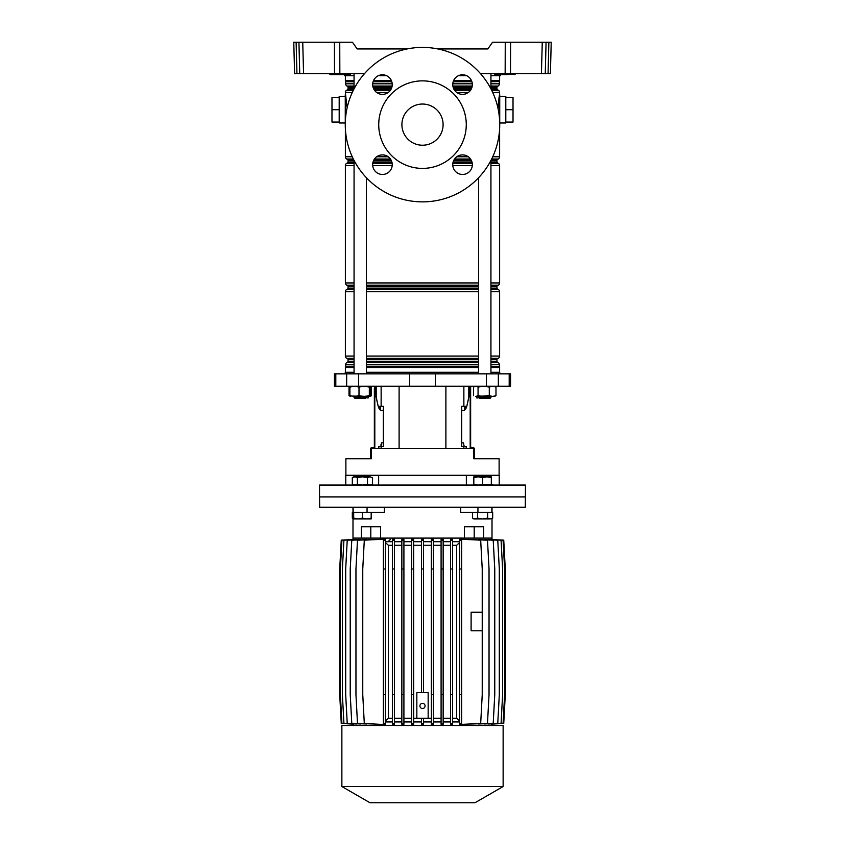 <?xml version="1.0" encoding="UTF-8"?>
<svg xmlns="http://www.w3.org/2000/svg" width="845" height="845" viewBox="0 0 845 845"><rect width="100%" height="100%" fill="white"/><g stroke="black" fill="none" stroke-linecap="round" stroke-linejoin="round"><path stroke-width="1.27" d="M490.934 75.723L500.251 75.723A2.06 2.06 0 0 1 500.525 74.687L494.578 74.18L515.703 73.663M354.066 75.723L344.749 75.723A2.06 2.06 0 0 0 344.475 74.687M349.386 74.687L329.814 74.18L350.939 73.663M487.84 48.947L437.868 48.947L487.84 48.947L492.529 42.25L551.225 42.25L550.401 73.663L548.056 73.663L548.88 42.25L551.225 42.25M357.16 48.947L407.132 48.947L357.16 48.947L352.471 42.25L339.743 42.25L339.848 73.663L364.48 73.663M480.52 73.663L505.152 73.663L505.257 42.25M546.071 42.25L545.257 73.663L541.434 73.663L542.258 42.25L546.071 42.25L543.736 42.25M510.591 42.25L510.486 73.663L541.434 73.663M510.486 73.663L505.152 73.663M339.848 73.663L294.599 73.663L293.775 42.25L296.12 42.25L296.944 73.663M545.257 73.663L548.056 73.663M550.454 71.656L550.401 73.663M334.514 73.663L334.409 42.25L293.775 42.25M299.743 73.663L298.929 42.25L302.742 42.25L303.566 73.663M334.409 42.25L339.743 42.25M350.474 73.663L339.753 74.159L340.112 74.687L330.479 74.687L329.296 73.663M337.028 74.687L343.207 74.687L337.028 74.687M501.793 74.687L507.972 74.687L501.793 74.687M515.186 74.18L504.518 74.159L504.877 74.687M466.683 75.723L458.412 75.723M386.587 75.723L378.317 75.723M462.553 174.461A9.781 9.781 0 0 1 452.762 164.68A9.781 9.781 0 0 1 462.553 154.899A9.781 9.781 0 0 1 472.334 164.68A9.781 9.781 0 0 1 462.553 174.461M382.447 174.461A9.781 9.781 0 0 1 372.666 164.68A9.781 9.781 0 0 1 382.447 154.899A9.781 9.781 0 0 1 392.238 164.68A9.781 9.781 0 0 1 382.447 174.461M382.447 94.365A9.781 9.781 0 0 1 372.666 84.584A9.781 9.781 0 0 1 382.447 74.804A9.781 9.781 0 0 1 392.238 84.584A9.781 9.781 0 0 1 382.447 94.365M462.553 94.365A9.781 9.781 0 0 1 452.762 84.584A9.781 9.781 0 0 1 462.553 74.804A9.781 9.781 0 0 1 472.334 84.584A9.781 9.781 0 0 1 462.553 94.365M422.5 80.867A43.771 43.771 0 0 1 466.271 124.637A43.771 43.771 0 0 1 422.5 168.398A43.771 43.771 0 0 1 378.729 124.637A43.771 43.771 0 0 1 422.5 80.867M422.5 145.224A20.597 20.597 0 0 1 401.903 124.637A20.597 20.597 0 0 1 422.5 104.041A20.597 20.597 0 0 1 443.097 124.637A20.597 20.597 0 0 1 422.5 145.224M422.5 47.394A77.233 77.233 0 0 1 499.733 124.637A77.233 77.233 0 0 1 422.5 201.87A77.233 77.233 0 0 1 345.267 124.637A77.233 77.233 0 0 1 422.5 47.394M345.267 122.99L339.194 122.99L339.194 96.414L345.267 96.414M505.806 109.702L513.021 109.702L513.021 97.344L505.806 97.344L505.806 122.99L499.733 122.99M505.806 97.344L505.806 96.414L499.733 96.414M345.267 124.099A2.06 1.965 0 0 1 345.267 124.025L345.267 95.39M345.373 75.723L345.373 80.507A2.577 2.577 0 0 0 345.584 81.532L345.626 83.813A2.577 2.577 0 0 0 346.915 86.042L347.527 86.401A1.025 1.025 0 0 1 348.045 87.299L348.045 88.852A1.025 1.025 0 0 1 347.527 89.75L346.651 90.257A2.577 2.577 0 0 0 345.373 92.485L346.872 106.618M498.075 108.709L499.564 94.598A2.06 1.965 180 0 1 499.733 95.39L499.733 124.025M499.553 94.629L499.406 95.4M499.332 95.844L498.645 100.386M498.561 101.094L498.085 108.371M499.564 94.598L499.627 92.485L492.719 92.485M490.934 86.401L497.473 86.401A1.025 1.025 0 0 0 496.955 87.299L490.934 87.299M490.934 73.663L490.934 88.831L496.955 88.852A1.025 1.025 0 0 0 497.473 89.75L498.349 90.257A2.577 2.577 0 0 1 499.627 92.485M491.41 159.515L497.473 159.515A1.025 1.025 0 0 0 496.955 160.413L490.945 160.413M345.373 128.62L345.373 156.779A2.577 2.577 0 0 0 346.651 159.018L347.527 159.515A1.025 1.025 0 0 1 348.045 160.413L348.045 161.976A1.025 1.025 0 0 1 347.527 162.863L346.651 163.37A2.577 2.577 0 0 0 345.373 165.599L345.373 282.938A2.577 2.577 0 0 0 346.651 285.166L347.527 285.663A1.025 1.025 0 0 1 348.045 286.561L348.045 288.124A1.025 1.025 0 0 1 347.527 289.011L346.651 289.518A2.577 2.577 0 0 0 345.373 291.747L345.373 356.051A2.577 2.577 0 0 0 346.651 358.28L347.527 358.787A1.025 1.025 0 0 1 348.045 359.674L348.045 361.237A1.025 1.025 0 0 1 347.527 362.125L346.915 362.484A2.577 2.577 0 0 0 345.626 364.713L345.584 366.487A2.577 2.577 0 0 0 345.373 367.512L345.373 372.296M490.934 161.976L496.955 161.976A1.025 1.025 0 0 0 497.473 162.863L498.349 163.37A2.577 2.577 0 0 1 499.627 165.599L490.934 165.599M490.934 288.124L496.955 288.124A1.025 1.025 0 0 0 497.473 289.011L498.349 289.518A2.577 2.577 0 0 1 499.627 291.747L490.934 291.747M490.934 285.663L497.473 285.663A1.025 1.025 0 0 0 496.955 286.561L490.934 286.561M490.934 361.237L496.955 361.237A1.025 1.025 0 0 0 497.473 362.125L498.085 362.484A2.577 2.577 0 0 1 499.374 364.713L490.934 364.713M490.934 358.787L497.473 358.787A1.025 1.025 0 0 0 496.955 359.674L490.934 359.674M490.934 80.507L499.627 80.507A2.577 2.577 0 0 1 499.416 81.532L490.934 81.743M490.934 366.276L499.416 366.487L490.934 366.487M490.934 83.813L499.374 83.813A2.577 2.577 0 0 1 498.085 86.042L490.934 86.042M490.934 356.051L499.627 356.051A2.577 2.577 0 0 1 498.349 358.28L490.934 358.28M490.934 282.938L499.627 282.938A2.577 2.577 0 0 1 498.349 285.166L490.934 285.166M492.719 156.779L499.627 156.779A2.577 2.577 0 0 1 498.349 159.018L491.663 159.018M499.627 372.296L499.627 367.512A2.577 2.577 0 0 0 499.416 366.487M499.627 80.507L499.627 75.723M499.374 83.813L499.374 81.743M497.473 86.401L498.085 86.042M496.955 88.852L496.955 87.299M499.627 156.779L499.627 128.62M497.473 159.515L498.349 159.018M496.955 161.976L496.955 160.413M499.627 282.938L499.627 165.599M497.473 285.663L498.349 285.166M496.955 288.124L496.955 286.561M499.627 356.051L499.627 291.747M497.473 358.787L498.349 358.28M496.955 361.237L496.955 359.674M499.374 366.276L499.374 364.713M513.021 109.702L513.021 122.06L505.806 122.06M339.194 97.344L331.979 97.344L331.979 122.06L339.194 122.06M331.979 109.702L339.194 109.702M371.789 386.197L370.585 390.686M473.211 386.197L473.527 387.39M499.733 373.839L499.733 372.296L490.934 372.296M478.576 372.296L366.424 372.296M409.656 386.197L510.549 386.197L510.549 373.839L334.451 373.839L334.451 386.197L409.656 386.197L409.656 373.839M485.452 476.305L485.452 475.281L466.355 475.281L466.355 485.062M499.12 475.281L499.12 458.803L473.728 458.803L473.728 448.505L371.272 448.505L371.272 458.803L345.88 458.803L345.88 475.281M463.863 448.505L463.863 446.445L461.666 446.445L461.666 406.276L466.799 406.276A10.298 3.94 -90 0 1 463.63 410.395L461.666 410.395M468.795 386.197L468.795 397.182L466.799 406.276M383.334 410.395L381.37 410.395A10.298 3.94 90 0 1 378.211 406.276L376.205 397.182L376.205 386.197M378.201 406.276L383.334 406.276L383.334 446.445L378.813 446.445L378.813 448.505M380.102 406.276L380.651 410.226M466.355 475.281L359.547 475.281L359.547 476.305M354.066 372.296L345.267 372.296L345.267 373.839M463.863 446.445L466.186 446.445L466.186 448.505M464.898 406.276L464.349 410.226M478.629 397.583L476.918 398.037L476.506 396.495M366.371 397.583L368.082 398.037L368.494 396.495M495.318 485.062L319.526 485.062L319.526 496.902L525.474 496.902L319.526 496.902L319.706 507.201L525.294 507.201L525.474 485.062L495.318 485.062M378.644 485.062L378.644 475.281M359.547 475.281L345.785 475.281L345.785 485.062M499.215 485.062L499.215 475.281L485.452 475.281M365.389 398.555L355.09 398.555L354.066 397.53L366.424 397.53L365.389 398.555M490.934 397.53L489.91 398.555L479.611 398.555L478.576 397.53L490.934 397.53L490.934 396.495M350.231 386.397L349.017 387.073L349.017 395.629L350.231 396.294M370.385 396.083L371.473 395.629L370.089 396.463M371.473 395.629L371.473 387.39M349.555 395.978L370.025 396.495M350.517 396.495L349.893 395.629L354.446 396.495L358.998 395.629L364.174 396.495L369.339 395.629L369.962 396.495L370.585 395.629L370.585 387.073L369.962 386.197L369.339 387.073L364.174 386.197L358.998 387.073L354.446 386.197L349.893 387.073L350.517 386.197M369.962 396.495L370.585 395.629M370.585 387.073L369.962 386.197M349.893 395.629L349.893 387.073M358.998 395.629L358.998 387.073M369.339 395.629L369.339 387.073M494.547 386.197L495.983 387.073L492.635 386.197L489.297 387.073L483.678 386.197L478.069 387.073L475.798 386.197L473.527 387.073L474.974 386.197M495.983 395.629L492.635 396.495L489.297 395.629L475.798 396.495L478.069 395.629L483.678 396.495L494.547 396.495L495.983 395.629L495.983 387.073M489.297 395.629L489.297 387.073M473.527 395.629L473.527 387.073M478.069 395.629L478.069 387.073M468.901 390.675L468.901 386.197L468.901 390.675A10.298 3.94 90 0 1 468.795 392.999A10.298 3.94 90 0 0 468.901 390.675L469.662 390.675L469.662 386.197M466.028 406.276A10.298 3.94 90 0 1 464.349 409.645A10.298 3.94 90 0 0 466.028 406.276M470.644 386.197L470.644 448.505M469.662 390.675A10.298 3.94 -90 0 1 469.133 395.819L467.042 405.251A10.298 3.94 -90 0 1 466.873 405.98M464.19 446.445L463.409 442.843L461.666 442.843M473.453 448.505A0.824 0.824 0 0 0 472.904 448.294L471.668 448.294A1.848 1.848 0 0 1 470.644 447.987M470.644 446.445A1.025 1.025 0 0 0 471.668 447.47L472.704 447.47A1.848 1.848 0 0 1 474.552 449.329L474.552 458.803M376.099 386.197L376.099 390.675A10.298 3.94 -90 0 0 376.205 392.999M378.972 406.276A10.298 3.94 -90 0 0 380.651 409.645M376.205 395.819L375.867 395.819A10.298 3.94 90 0 1 375.338 390.675L375.338 386.197M380.81 446.445L381.591 442.843L383.334 442.843M378.127 405.98A10.298 3.94 90 0 1 377.958 405.251L375.867 395.819M371.546 448.505A0.824 0.824 0 0 1 372.096 448.294L373.332 448.294A1.848 1.848 0 0 0 374.356 447.987L374.356 388.256M374.356 394.435L374.356 399.072L374.356 394.435M374.356 399.072L374.356 403.192M374.356 409.371L374.356 418.127M374.356 424.306L374.356 433.052M374.356 439.231L374.356 446.445A1.025 1.025 0 0 1 373.332 447.47L372.296 447.47A1.848 1.848 0 0 0 370.448 449.329L370.448 457.768L371.272 457.768M370.448 458.803L370.448 457.768M384.359 507.201L384.359 512.345L353.157 512.345L353.157 507.201M474.203 526.762L474.203 538.096L492.012 538.096L483.667 538.096L483.667 526.762L464.37 526.762L464.37 538.096L380.63 538.096L380.63 526.762L370.797 526.762L370.797 538.096L352.988 538.096L361.333 538.096L361.333 526.762L370.797 526.762M477.52 518.154L482.569 518.936L473.823 518.936L472.471 518.154L474.996 518.936L477.52 518.154L477.52 512.345L460.641 512.345L460.641 507.201M474.203 538.096L370.797 538.096M491.843 507.201L491.843 512.345L477.943 512.345L477.943 507.201M422.5 703.378A2.577 2.577 0 0 0 419.923 705.945A2.577 2.577 0 0 0 422.5 708.522A2.577 2.577 0 0 0 425.077 705.945A2.577 2.577 0 0 0 422.5 703.378M428.161 692.562L428.161 718.303L416.838 718.303L416.838 692.562L428.161 692.562M413.649 545.3L421.475 545.3M413.649 718.303L416.838 718.303M428.161 718.303L431.351 718.303M423.525 545.3L431.351 545.3M421.475 568.991L421.475 539.342L423.525 539.342L423.525 568.991L421.475 568.991L421.475 692.562M423.525 568.991L423.525 692.562M423.525 541.698L431.351 541.698M433.411 723.457L433.411 539.321L431.351 539.342L431.351 724.26L433.411 724.281L433.411 723.457L431.351 723.457M433.411 541.698L441.09 541.698M443.15 723.457L443.15 539.29L441.09 539.332L441.09 724.281L443.15 724.323L443.15 723.457L441.09 723.457M443.15 541.698L450.543 541.698M452.603 723.457L452.603 539.226L450.543 539.3L450.543 724.313L452.603 724.387L452.603 723.457L450.543 723.457M452.603 541.698L459.574 541.698M461.634 723.457L461.634 539.194L459.574 539.237L459.574 724.376L461.634 724.418L461.634 723.457L459.574 723.457M460.536 539.194L480.678 540.156L482.231 568.991L482.231 694.622L480.678 723.457L460.536 724.418M470.623 724.007L487.48 723.457L489.033 694.622L489.033 568.991L487.48 540.156L470.623 539.606M478.386 723.954L493.205 723.457L494.758 694.622L494.758 568.991L493.205 540.156L478.386 539.659M484.291 723.943L497.758 723.457L499.31 694.622L499.31 568.991L497.758 540.156L484.291 539.67M488.484 723.964L501.064 723.457L502.617 694.622L502.617 568.991L501.064 540.156L488.484 539.649M491.051 724.007L503.071 723.457L504.623 694.622L504.623 568.991L503.071 540.156L491.051 539.606M492.001 724.059L503.747 723.457L505.289 694.622L505.289 568.991L503.747 540.156L492.001 539.554L492.012 518.545M352.988 725.517L352.988 724.091L341.253 723.457L339.711 694.622L339.711 568.991L341.253 540.156L352.999 539.511L352.988 507.201M353.949 539.606L341.919 540.156L340.377 568.991L340.377 694.622L341.919 723.457L353.949 724.007M356.516 539.649L343.926 540.156L342.383 568.991L342.383 694.622L343.926 723.457L356.516 723.964M360.72 539.67L347.232 540.156L345.689 568.991L345.689 694.622L347.232 723.457L360.72 723.943M366.614 539.659L351.784 540.156L350.231 568.991L350.231 694.622L351.784 723.457L366.614 723.954M374.388 539.606L357.498 540.156L355.956 568.991L355.956 694.622L357.498 723.457L374.388 724.007M385.426 723.457L385.426 540.156L383.366 540.156L383.366 539.194L385.426 539.121L364.301 540.156L362.758 568.991L362.758 694.622L364.301 723.457L383.218 724.482L385.426 724.482L385.426 723.457L383.366 723.457L383.366 724.418L385.426 724.418M385.426 541.698L392.397 541.698M394.457 723.457L394.457 539.3L392.397 539.226L392.397 724.387L394.457 724.313L394.457 723.457L392.397 723.457M394.457 541.698L401.85 541.698M403.91 723.457L403.91 539.332L401.85 539.29L401.85 724.323L403.91 724.281L403.91 723.457L401.85 723.457M403.91 541.698L411.589 541.698M413.649 723.457L413.649 539.342L411.589 539.321L411.589 724.281L413.649 724.26L413.649 723.457L411.589 723.457M413.649 541.698L421.475 541.698M421.475 724.271L423.525 724.271L423.525 723.457L421.475 723.457L421.475 724.271M413.649 721.915L421.475 721.915M403.91 721.915L411.589 721.915M394.457 721.915L401.85 721.915M385.426 721.915L392.397 721.915M452.603 721.915L459.574 721.915M443.15 721.915L450.543 721.915M433.411 721.915L441.09 721.915M423.525 721.915L431.351 721.915M422.5 725.517L503.134 725.517L503.134 786.515L341.866 786.515L341.866 725.517L422.5 725.517M341.866 786.515L369.983 802.75L475.017 802.75L503.134 786.515M421.475 718.303L421.475 723.457M423.525 718.303L423.525 723.457M394.457 545.3L401.85 545.3M403.91 545.3L411.589 545.3M385.426 721.017L388.404 718.303L388.404 545.3L385.426 542.585M388.404 545.3L392.397 545.3M394.457 718.303L401.85 718.303M403.91 718.303L411.589 718.303M388.404 718.303L392.397 718.303M385.426 540.156L385.426 539.237M433.411 545.3L441.09 545.3M433.411 718.303L441.09 718.303M443.15 545.3L450.543 545.3M443.15 718.303L450.543 718.303M452.603 545.3L456.627 545.3L459.574 542.606M452.603 718.303L456.627 718.303L456.627 545.3M459.574 720.996L456.627 718.303M482.231 612.255L471.109 612.255L471.109 630.793L482.231 630.793M461.634 568.991L459.574 568.991M461.634 540.156L459.574 540.156M461.634 694.622L459.574 694.622M452.603 694.622L450.543 694.622M452.603 568.991L450.543 568.991M452.603 540.156L450.543 540.156M443.15 568.991L441.09 568.991M443.15 694.622L441.09 694.622M443.15 540.156L441.09 540.156M433.411 568.991L431.351 568.991M433.411 694.622L431.351 694.622M433.411 540.156L431.351 540.156M423.525 540.156L421.475 540.156M413.649 568.991L411.589 568.991M413.649 694.622L411.589 694.622M413.649 540.156L411.589 540.156M385.426 694.622L383.366 694.622L383.366 723.457M385.426 568.991L383.366 568.991L383.366 694.622M383.366 568.991L383.366 540.156M394.457 694.622L392.397 694.622M394.457 568.991L392.397 568.991M394.457 540.156L392.397 540.156M403.91 568.991L401.85 568.991M403.91 694.622L401.85 694.622M403.91 540.156L401.85 540.156M388.964 541.18A1.542 1.542 0 0 1 389.091 540.557A1.542 1.542 0 0 0 388.964 541.18M389.946 539.744A1.542 1.542 0 0 1 390.506 539.638A1.542 1.542 0 0 0 389.946 539.744M491.325 484.882L492.677 484.28M352.988 518.545L352.323 518.154L352.323 512.345M352.323 518.154L352.988 518.503M357.382 476.823L367.469 476.823M353.675 518.154L358.048 518.936L353.675 518.936L353.675 512.345L362.431 512.345L362.431 518.154L366.804 518.936L371.177 518.154L371.177 512.345M371.177 518.154L371.177 518.936L358.048 518.936L362.431 518.154M477.531 476.823L487.618 476.823M487.628 518.154L490.153 518.936L482.569 518.936L487.628 518.154L487.628 512.345L492.677 512.345L492.677 518.154L490.153 518.936L492.677 518.154M472.471 518.154L472.471 512.345L477.52 512.345M371.177 485.062L372.529 484.28L372.529 477.605L370.004 476.823L372.529 477.605M353.675 485.062L352.323 484.28L354.847 485.062L357.372 484.28L362.431 485.062L367.48 484.28L370.004 485.062L372.529 484.28M353.675 476.823L354.847 476.823L352.323 477.605L353.675 476.823M354.847 476.823L370.004 476.823L367.48 477.605L362.431 476.823L357.372 477.605L354.847 476.823M352.323 484.28L352.323 477.605M357.372 484.28L357.372 477.605M367.48 484.28L367.48 477.605M486.952 476.823L482.569 477.605L478.196 476.823L491.325 476.823L491.325 477.605L486.952 476.823M478.196 476.823L473.823 476.823L473.823 477.605L478.196 476.823M473.823 485.062L473.823 484.28L478.196 485.062L491.325 484.28L491.325 485.062M482.569 484.28L482.569 477.605M491.325 484.28L491.325 477.605M473.823 484.28L473.823 477.605M350.421 74.159L349.756 74.687M340.841 73.663L340.123 74.687M339.394 73.663L329.761 73.663M504.159 73.663L494.885 74.159L495.244 74.687M505.606 73.663L514.88 74.159L514.52 74.687M471.954 87.299L453.152 87.299M391.848 87.299L373.046 87.299M354.066 87.299L348.045 87.299M347.527 86.401L354.066 86.401M372.835 86.401L392.059 86.401M452.941 86.401L472.165 86.401M497.473 89.75L491.41 89.75M470.855 89.75L454.24 89.75M390.76 89.75L374.145 89.75M353.59 89.75L347.527 89.75M348.045 88.852L354.055 88.852L354.066 73.663M373.648 88.852L391.256 88.852M453.744 88.852L471.352 88.852M471.352 160.413L453.744 160.413M391.256 160.413L373.648 160.413M354.055 160.413L348.045 160.413M347.527 159.515L353.59 159.515M374.145 159.515L390.76 159.515M454.24 159.515L470.855 159.515M497.473 162.863L490.934 162.863M472.165 162.863L452.941 162.863M392.059 162.863L372.835 162.863M354.066 162.863L347.527 162.863M348.045 161.976L354.066 161.976M373.046 161.976L391.848 161.976M453.152 161.976L471.954 161.976M497.473 289.011L490.934 289.011M478.576 289.011L366.424 289.011M354.066 289.011L347.527 289.011M348.045 288.124L354.066 288.124M366.424 288.124L478.576 288.124M478.576 286.561L366.424 286.561M354.066 286.561L348.045 286.561M347.527 285.663L354.066 285.663M366.424 285.663L478.576 285.663M497.473 362.125L490.934 362.125M478.576 362.125L366.424 362.125M354.066 362.125L347.527 362.125M348.045 361.237L354.066 361.237M366.424 361.237L478.576 361.237M478.576 359.674L366.424 359.674M354.066 359.674L348.045 359.674M347.527 358.787L354.066 358.787M366.424 358.787L478.576 358.787M471.911 81.743L453.184 81.743M391.816 81.743L373.089 81.743M354.066 81.743L345.626 81.743M345.584 81.532L354.066 81.532M373.152 81.532L391.742 81.532M453.258 81.532L471.848 81.532M490.934 81.532L499.416 81.532M478.576 366.487L366.424 366.487M354.066 366.487L345.584 366.487M345.626 366.276L354.066 366.276M366.424 366.276L478.576 366.276M478.576 364.713L366.424 364.713M354.066 364.713L345.626 364.713M346.915 362.484L354.066 362.484M366.424 362.484L478.576 362.484M490.934 362.484L498.085 362.484M478.576 358.28L366.424 358.28M354.066 358.28L346.651 358.28M345.373 356.051L354.066 356.051M366.424 356.051L478.576 356.051M478.576 291.747L366.424 291.747M354.066 291.747L345.373 291.747M346.651 289.518L354.066 289.518M366.424 289.518L478.576 289.518M490.934 289.518L498.349 289.518M478.576 285.166L366.424 285.166M354.066 285.166L346.651 285.166M345.373 282.938L354.066 282.938M366.424 282.938L478.576 282.938M472.292 165.599L452.814 165.599M392.186 165.599L372.708 165.599M354.066 165.599L345.373 165.599M346.651 163.37L354.066 163.37M372.761 163.37L392.143 163.37M452.857 163.37L472.239 163.37M490.934 163.37L498.349 163.37M470.517 159.018L454.578 159.018M390.422 159.018L374.483 159.018M353.337 159.018L346.651 159.018M345.373 156.779L352.28 156.779M376.68 156.779L388.225 156.779M456.775 156.779L468.32 156.779M468.32 92.485L456.775 92.485M388.225 92.485L376.68 92.485M352.28 92.485L345.373 92.485M346.651 90.257L353.337 90.257M374.483 90.257L390.422 90.257M454.578 90.257L470.517 90.257M491.663 90.257L498.349 90.257M472.218 86.042L452.878 86.042M392.122 86.042L372.782 86.042M354.066 86.042L346.915 86.042M345.626 83.813L354.066 83.813M372.698 83.813L392.207 83.813M452.793 83.813L472.302 83.813M345.373 80.507L354.066 80.507M373.564 80.507L391.341 80.507M453.659 80.507L471.436 80.507M499.627 367.512L490.934 367.512M478.576 367.512L366.424 367.512M354.066 367.512L345.373 367.512M399.104 448.505L399.104 386.197M463.863 406.276L463.863 386.197M381.137 406.276L381.137 386.197M435.344 386.197L435.344 373.839M358.565 386.197L358.565 373.839M346.661 386.197L346.661 373.839M335.803 386.197L335.803 373.839M509.197 386.197L509.197 373.839M498.339 386.197L498.339 373.839M486.435 386.197L486.435 373.839M381.137 448.505L381.137 446.445M445.896 448.505L445.896 386.197M470.19 448.505L470.19 386.197M473.728 457.768L474.552 457.768M374.81 386.197L374.81 448.505M375.338 390.675L376.099 390.675M381.581 444.903L380.81 444.903M367.057 512.345L367.057 507.201M345.373 94.249L345.267 94.893M499.627 94.249L499.733 94.893M499.627 125.144L499.733 124.5M345.373 125.144L345.267 124.5M354.066 396.495L354.066 397.53L354.066 396.495M366.424 177.735L366.424 373.839M366.424 396.495L366.424 397.53M354.066 160.434L354.066 373.839M478.576 177.735L478.576 373.839M478.576 396.495L478.576 397.53M490.934 160.434L490.934 373.839M350.4 386.239L349.555 386.714M492.012 507.201L492.012 512.345M492.012 725.517L492.012 724.091"/></g></svg>
